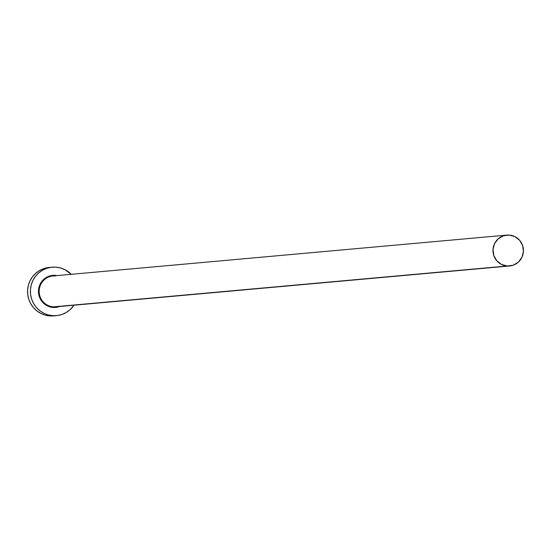 <?xml version="1.0" encoding="UTF-8"?>
<svg xmlns="http://www.w3.org/2000/svg" width="551" height="551" viewBox="0 0 551 551"><rect width="100%" height="100%" fill="white"/><g stroke="black" fill="none" stroke-linecap="round" stroke-linejoin="round"><path stroke-width="0.83" d="M59.963 306.466L56.374 307.389L53.268 307.486L53.419 306.866L507.244 266.009A15.504 15.228 -95.1 0 1 506.83 235.098A15.504 15.228 -95.1 0 1 523.45 250.374A15.504 15.228 -95.1 0 1 507.244 266.009L53.419 306.866A15.504 15.228 84.9 0 1 53.006 275.955L55.362 275.927A15.504 15.228 84.9 0 0 39.176 292.12A15.504 15.228 84.9 0 0 53.419 306.866L53.268 307.486A16.117 15.827 -95.1 0 1 38.48 290.329A16.117 15.827 -95.1 0 1 55.293 275.335L57.18 275.583M56.863 306.707A15.504 15.228 84.9 0 1 53.419 306.866A15.504 15.228 84.9 0 0 55.782 306.845L509.606 265.981M52.097 267.187L49.259 267.442A24.327 23.893 84.9 0 0 27.55 291.92A24.327 23.893 84.9 0 0 49.914 315.93A24.327 23.893 84.9 0 0 53.626 315.888L56.464 315.633A24.327 23.893 -95.1 0 1 52.751 315.675L49.914 315.93L52.751 315.675A24.327 23.893 -95.1 0 1 30.388 291.665A24.327 23.893 -95.1 0 1 52.097 267.187A24.327 23.893 -95.1 0 1 55.809 267.145A24.327 23.893 -95.1 0 1 71.224 274.315L64.818 269.618L60.431 267.931L55.809 267.145L51.126 267.29L46.566 268.365L42.303 270.327L38.501 273.096L35.298 276.574L32.833 280.617L31.187 285.074L30.436 289.778L30.594 294.544L31.662 299.186L33.604 303.532L36.338 307.417L39.762 310.681L43.743 313.202L48.13 314.89L52.751 315.675L57.435 315.523L61.994 314.449L66.258 312.493L70.067 309.724L74.006 305.206A24.327 23.893 -95.1 0 1 56.464 315.633M53.268 307.486L47.303 305.846L42.393 302.01L39.3 296.562L38.48 290.329L40.071 284.261L43.825 279.281L49.17 276.147L55.293 275.335M49.342 267.435L43.729 268.619L39.465 270.582L35.663 273.351L32.461 276.829L29.995 280.872L28.356 285.328L27.598 290.033L27.757 294.799L28.824 299.441L30.766 303.787L33.501 307.672L36.924 310.936L40.905 313.457L45.292 315.144L49.914 315.93L53.695 315.881M509.193 235.07L503.297 235.849L498.159 238.865L494.543 243.659L493.014 249.5L493.799 255.499L496.782 260.74L501.5 264.432L507.244 266.009L513.139 265.231L518.277 262.214L521.893 257.42L523.422 251.58L522.637 245.581L519.655 240.339L514.937 236.648L509.193 235.07M53.006 275.955L506.83 235.098"/></g></svg>
